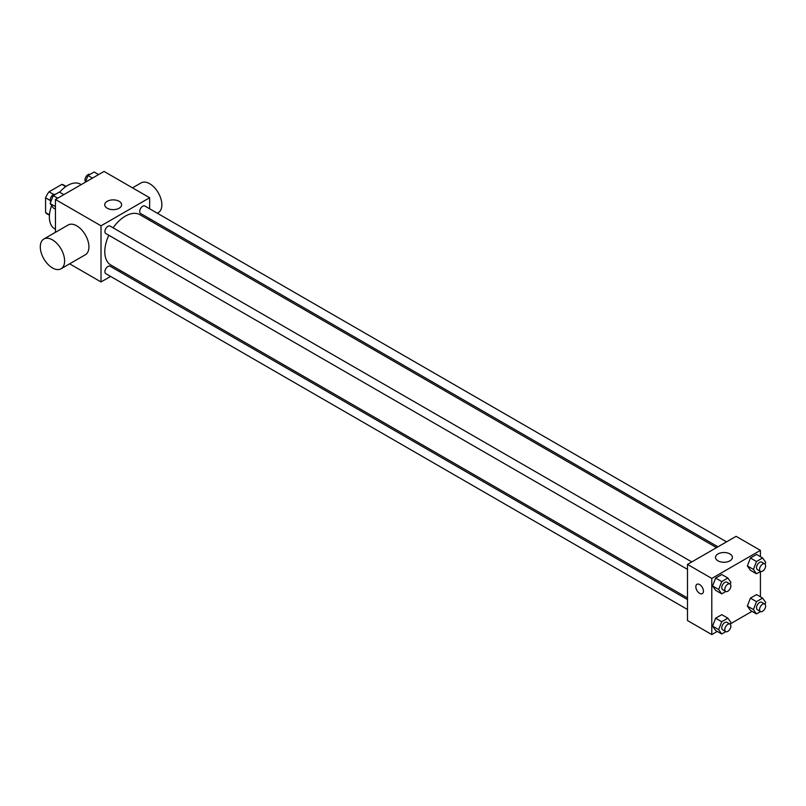 <?xml version="1.0" encoding="UTF-8"?>
<svg xmlns="http://www.w3.org/2000/svg" width="806" height="806" viewBox="0 0 806 806"><rect width="100%" height="100%" fill="white"/><g stroke="black" fill="none" stroke-linecap="round" stroke-linejoin="round"><path stroke-width="1.21" d="M53.74 194.488L49.045 191.788L61.84 184.403A16.644 9.612 120 0 1 63.765 185.088L66.072 186.418M49.458 214.829L45.569 212.583A16.644 9.612 120 0 0 47.121 213.902L49.428 215.242M45.569 212.583L45.569 197.813A16.644 9.612 120 0 1 49.045 191.788M50.254 200.523L45.569 197.813M65.729 186.649L61.84 184.403M51.614 205.611A25.782 14.891 120 0 0 49.367 217.036A25.782 14.891 120 0 0 54.707 228.844L55.443 229.267M81.225 184.614L80.489 184.181A25.782 14.891 120 0 0 59.604 192.211M55.443 232.329L55.443 199.495L104.065 171.426L149.644 197.742L149.644 208.774M110.583 276.428L101.022 281.949L69.648 263.834M120.598 270.655L119.177 271.471M108.82 235.271A29.046 16.775 120 0 0 104.79 251.704A29.046 16.775 120 0 0 110.805 265.003L687.488 597.941M716.534 547.627L139.861 214.688A29.046 16.775 120 0 0 113.122 227.826M149.644 218.698L149.644 220.34M101.022 281.949L101.022 225.811L149.644 197.742M726.538 541.854L144.858 206.024A4.302 2.478 120 0 0 141.554 207.172A4.302 2.478 120 0 0 139.68 211.494A4.302 2.478 120 0 0 140.566 213.459L717.945 546.811M687.488 599.573L110.1 266.232A4.302 2.478 120 0 0 106.785 267.38A4.302 2.478 120 0 0 104.911 271.703A4.302 2.478 120 0 0 105.808 273.667L687.488 609.497M687.488 569.358L105.808 233.528A4.302 2.478 -60 0 1 105.808 228.572A4.302 2.478 -60 0 1 110.1 226.093L691.78 561.923M101.022 225.811L55.443 199.495M107.208 208.21A8.453 4.876 180 0 1 104.73 204.754A8.453 4.876 180 0 1 113.183 199.878A8.453 4.876 180 0 1 121.625 204.754A8.453 4.876 180 0 1 116.417 209.268A8.453 4.876 180 0 1 107.208 208.21M43.856 239.019L68.167 224.985A17.188 9.924 60 0 1 81.416 229.589A17.188 9.924 60 0 1 88.922 246.888A17.188 9.924 60 0 1 85.355 254.756L61.044 268.791A17.188 9.924 60 0 1 43.856 258.867A17.188 9.924 60 0 1 43.856 239.019A17.188 9.924 60 0 1 57.105 243.624A17.188 9.924 60 0 1 64.611 260.922A17.188 9.924 60 0 1 61.044 268.791M157.321 213.217L158.288 212.653A17.188 9.924 -120 0 0 158.288 192.805A17.188 9.924 -120 0 0 141.1 182.881L132.506 187.848M717.259 631.42L711.789 634.574L687.488 620.539L687.488 564.402L736.1 536.333L760.411 550.367L760.411 556.684M752.018 611.351L730.448 623.804M750.416 570.275L747.343 565.913L750.416 557.994L756.552 554.447L750.416 557.994L747.343 565.913L750.416 570.275L756.491 573.781L753.419 569.419L756.491 561.51L762.627 557.964L765.7 562.326L765.015 564.099M715.647 630.483L712.585 626.121L715.647 618.202L721.793 614.666L715.647 618.202L712.585 626.121L715.647 630.483L721.723 634L718.66 629.627L721.723 621.718L727.868 618.172L730.941 622.534L730.246 624.307M760.411 571.525L760.411 596.823M711.789 634.574L711.789 578.436L760.411 550.367M750.416 610.414L747.343 606.052L750.416 598.133L756.552 594.596L750.416 598.133L747.343 606.052L750.416 610.414L756.491 613.93L753.419 609.558L756.491 601.649L762.627 598.102L765.7 602.465L765.015 604.238M715.647 590.345L712.585 585.982L715.647 578.063L721.793 574.517L715.647 578.063L712.585 585.982L715.647 590.345L721.723 593.861L718.66 589.488L721.723 581.579L727.868 578.033L730.941 582.395L730.246 584.169M711.789 578.436L687.488 564.402M717.975 560.835A8.453 4.876 180 0 1 715.496 557.379A8.453 4.876 180 0 1 723.949 552.503A8.453 4.876 180 0 1 732.392 557.379A8.453 4.876 180 0 1 727.183 561.893A8.453 4.876 180 0 1 717.975 560.835M703.437 591.151A5.37 3.103 60 0 1 702.328 593.609A5.37 3.103 60 0 1 696.948 590.516A5.37 3.103 60 0 1 696.948 584.31A5.37 3.103 60 0 1 701.089 585.75A5.37 3.103 60 0 1 703.437 591.151M702.328 593.609A5.37 3.103 60 0 1 696.958 590.506A5.37 3.103 60 0 1 696.958 584.31M725.823 591.493L721.723 593.861M729.984 583.977L726.941 582.224A4.302 2.478 120 0 0 723.637 583.373A4.302 2.478 120 0 0 721.763 587.695A4.302 2.478 120 0 0 722.65 589.66L725.692 591.423A4.302 2.478 120 0 0 729.984 588.934A4.302 2.478 120 0 0 729.984 583.977A4.302 2.478 120 0 0 726.669 585.126A4.302 2.478 120 0 0 724.796 589.448A4.302 2.478 120 0 0 725.692 591.423M718.66 589.488L712.585 585.982M721.723 581.579L715.647 578.063M727.868 578.033L721.793 574.517M760.592 571.424L756.491 573.781M764.743 563.908L761.71 562.155A4.302 2.478 120 0 0 758.396 563.303A4.302 2.478 120 0 0 756.522 567.625A4.302 2.478 120 0 0 757.408 569.59L760.451 571.353A4.302 2.478 120 0 0 764.743 568.865A4.302 2.478 120 0 0 764.743 563.908A4.302 2.478 120 0 0 761.438 565.056A4.302 2.478 120 0 0 759.564 569.379A4.302 2.478 120 0 0 760.451 571.353M753.419 569.419L747.343 565.913M756.491 561.51L750.416 557.994M762.627 557.964L756.552 554.447M725.823 631.632L721.723 634M729.984 624.116L726.941 622.363A4.302 2.478 120 0 0 723.637 623.512A4.302 2.478 120 0 0 721.763 627.834A4.302 2.478 120 0 0 722.65 629.808L725.692 631.561A4.302 2.478 120 0 0 729.984 629.073A4.302 2.478 120 0 0 729.984 624.116A4.302 2.478 120 0 0 726.669 625.265A4.302 2.478 120 0 0 724.796 629.587A4.302 2.478 120 0 0 725.692 631.561M718.66 629.627L712.585 626.121M721.723 621.718L715.647 618.202M727.868 618.172L721.793 614.666M760.592 611.563L756.491 613.93M764.743 604.047L761.71 602.294A4.302 2.478 120 0 0 758.396 603.442A4.302 2.478 120 0 0 756.522 607.764A4.302 2.478 120 0 0 757.408 609.739L760.451 611.492A4.302 2.478 120 0 0 764.743 609.004A4.302 2.478 120 0 0 764.743 604.047A4.302 2.478 120 0 0 761.438 605.195A4.302 2.478 120 0 0 759.564 609.517A4.302 2.478 120 0 0 760.451 611.492M753.419 609.558L747.343 606.052M756.491 601.649L750.416 598.133M762.627 598.102L756.552 594.596M55.443 209.177L53.226 207.898L50.153 203.535L53.226 195.616L59.362 192.07L63.835 194.649M55.443 206.588L50.153 203.535M57.689 198.195L53.226 195.616M55.271 194.437A4.302 2.478 120 0 0 52.007 195.757A4.302 2.478 120 0 0 50.214 199.989A4.302 2.478 120 0 0 50.838 201.762M85.406 182.196L87.985 175.547L94.131 172L98.594 174.58M92.458 178.126L87.985 175.547M90.03 174.368A4.302 2.478 120 0 0 86.766 175.688A4.302 2.478 120 0 0 84.983 179.919A4.302 2.478 120 0 0 85.607 181.693"/></g></svg>
